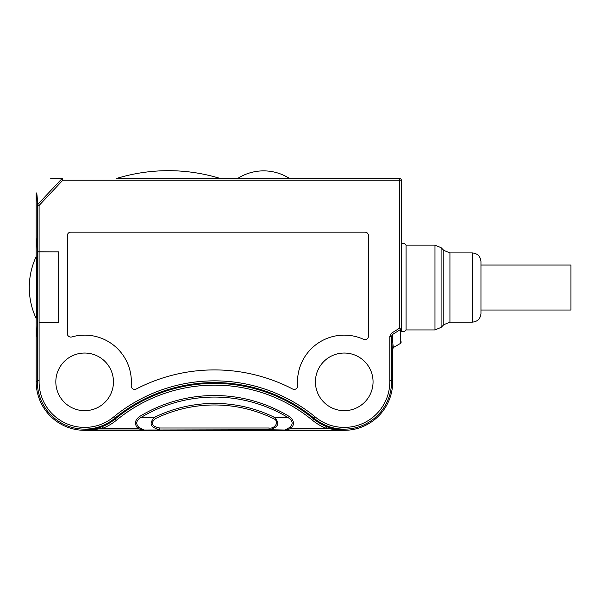 <?xml version="1.0" encoding="UTF-8"?>
<svg xmlns="http://www.w3.org/2000/svg" width="601" height="601" viewBox="0 0 601 601"><rect width="100%" height="100%" fill="white"/><g stroke="black" fill="none" stroke-linecap="round" stroke-linejoin="round"><path stroke-width="0.9" d="M399.62 178.505A1.728 1.728 0 0 1 401.348 180.24A1.728 1.728 0 0 0 399.62 178.505L116.489 178.505A176.206 176.206 0 0 1 220.327 178.505L237.628 178.505A47.967 47.967 0 0 1 289.547 178.505L399.62 178.505L399.62 328.131L391.499 333.209L392.363 334.599L391.514 336.417L389.786 336.417L389.779 380.651L391.506 380.681L391.514 336.417C391.897 344.936 392.288 349.098 392.693 348.911L392.693 381.86A48.456 48.456 0 0 1 344.238 430.316L84.643 430.316A48.456 48.456 0 0 1 36.188 381.86L36.188 336.598C36.593 336.56 36.984 332.015 37.36 322.955C36.984 332.015 36.593 336.56 36.188 336.598M56.734 178.782L62.391 178.505C47.674 178.505 47.674 178.505 62.391 178.505L62.527 179.015M61.775 178.797L50.642 178.76L62.391 178.505L61.775 178.797L62.789 180.24L39.095 205.459L37.367 205.084L37.202 197.391M38.231 203.942L61.82 178.82M37.42 205.129L37.615 204.513L39.095 205.459L39.095 251.864L37.345 251.729C36.977 242.932 36.586 238.514 36.188 238.477L36.188 193.575C36.593 193.206 36.984 197.045 37.367 205.084L37.367 251.864M37.36 322.955L37.375 380.681L39.103 380.651L39.095 322.82L58.688 322.82L58.688 251.864L39.095 251.864M344.238 353.042A28.818 28.818 0 0 1 373.056 381.86A28.818 28.818 0 0 1 344.238 410.671A28.818 28.818 0 0 1 315.42 381.86A28.818 28.818 0 0 1 344.238 353.042M84.643 353.042A28.818 28.818 0 0 1 113.461 381.86A28.818 28.818 0 0 1 84.643 410.671A28.818 28.818 0 0 1 55.825 381.86A28.818 28.818 0 0 1 84.643 353.042M131.213 385.654A46.728 46.728 0 0 0 71.752 336.943A3.463 3.463 0 0 1 67.335 333.615L67.335 235.622A3.463 3.463 0 0 1 70.798 232.159L365.002 232.159A3.463 3.463 0 0 1 368.466 235.622L368.466 336.169A3.463 3.463 0 0 1 363.575 339.317A46.728 46.728 0 0 0 297.668 385.654A3.463 3.463 0 0 1 292.619 389.005A169.602 169.602 0 0 0 136.262 389.005A3.463 3.463 0 0 1 131.213 385.654M62.789 180.24L401.348 180.24L401.348 328.131A1.728 1.593 0 0 1 400.484 329.506L392.363 334.599C392.746 343.336 393.144 347.603 393.557 347.416L392.693 348.911M289.547 178.505L237.628 178.505M220.327 178.505L116.489 178.505M406.073 245.14C404.819 243.413 403.248 242.992 401.348 243.871L401.348 331.204C403.301 332.068 404.871 331.647 406.073 329.941L406.073 245.14L434.974 245.14L434.974 329.941L406.073 329.941M36.766 193.59L36.443 192.966C36.841 192.598 37.239 196.444 37.615 204.513M58.688 262.614L58.665 312.43M58.673 312.377L58.673 322.82M37.367 322.895L37.36 322.917C36.984 331.97 36.593 336.515 36.188 336.552L36.188 318.462A30.951 0.541 -90 0 0 36.744 288.112A30.951 0.541 -90 0 0 36.203 256.589A30.951 0.541 -90 0 0 36.188 256.612L36.188 238.529C36.586 238.559 36.977 242.977 37.345 251.766L58.665 251.894M39.11 380.651A45.548 45.548 0 0 0 113.597 417.019A158.664 158.664 0 0 1 315.285 417.019L314.188 418.356A156.936 156.936 0 0 0 114.693 418.356A47.276 47.276 0 0 1 37.382 380.681L36.188 381.86M58.665 322.782L39.095 322.82M392.693 381.86L391.506 380.681A47.276 47.276 0 0 1 314.188 418.356L313.669 418.987A156.117 156.117 0 0 0 115.212 418.987A48.095 48.095 0 0 1 102.11 426.672L102.741 428.28L94.537 429.497L84.929 430.008L143.932 430.015L140.694 429.497L137.772 428.28C134.136 423.945 134.797 419.979 139.77 416.388A144 144 0 0 1 289.111 416.388C294.144 420.302 294.813 424.268 291.109 428.28L288.187 429.497L284.949 430.015L344.238 430.316M273.478 418.627A134.534 134.534 0 0 0 155.404 418.627C150.175 423.262 151.647 426.394 159.821 428.01L159.821 429.738C150.318 427.514 148.62 423.344 154.712 417.214A136.104 136.104 0 0 1 274.169 417.214L273.478 418.627C280.156 421.391 274.642 429.167 269.06 428.01L269.06 429.738L284.949 430.015L290.095 427.243L291.109 428.28L326.148 428.28L326.771 426.672C331.414 428.641 337.138 429.76 343.952 430.008L334.344 429.497L326.148 428.28A49.823 49.823 -149.1 0 1 312.565 420.324A154.389 154.389 0 0 0 116.316 420.324L113.597 417.019M102.11 426.672C97.467 428.641 91.743 429.76 84.929 430.008L84.643 430.316M155.404 418.627L154.712 417.214L140.581 417.725L139.77 416.388M289.111 416.388L288.3 417.725L274.169 417.214C280.291 423.217 278.586 427.394 269.06 429.738L143.932 430.015L138.786 427.243C135.563 423.833 136.164 420.655 140.581 417.725A142.429 142.429 0 0 1 288.3 417.725C292.702 420.723 293.303 423.893 290.095 427.243M138.786 427.243L137.772 428.28L102.741 428.28A49.823 49.823 0 0 0 116.316 420.324M36.443 192.966L36.188 193.575M58.673 251.864L58.673 262.697M443.808 324.683L441.089 327.402L441.089 247.672L443.808 250.392L443.808 324.683L449.931 322.151L449.931 252.923L472.303 252.923L472.303 322.151L449.931 322.151M472.303 252.923C477.562 253.434 480.447 256.319 480.958 261.578L480.958 313.497C480.447 318.755 477.562 321.64 472.303 322.151M480.958 265.041L570.95 265.041L570.95 310.033L480.958 310.033M71.752 336.943A46.728 46.728 0 0 1 84.643 335.133M389.786 336.417L391.499 333.209M315.285 417.019A45.548 45.548 0 0 0 389.771 380.651M401.348 341.916L400.484 343.419L400.484 329.506L399.62 328.131L401.348 328.131M326.771 426.672A48.095 48.095 -149.1 0 1 313.669 418.987L312.565 420.324M269.06 428.01L159.821 428.01M37.367 251.894L37.367 322.857M39.095 322.782L39.095 251.894M400.484 343.419L393.557 347.416M36.188 256.612A72.616 72.616 0 0 0 36.188 318.462M434.974 245.14L441.089 247.672M441.089 327.402L434.974 329.941M443.808 250.392L449.931 252.923"/></g></svg>

